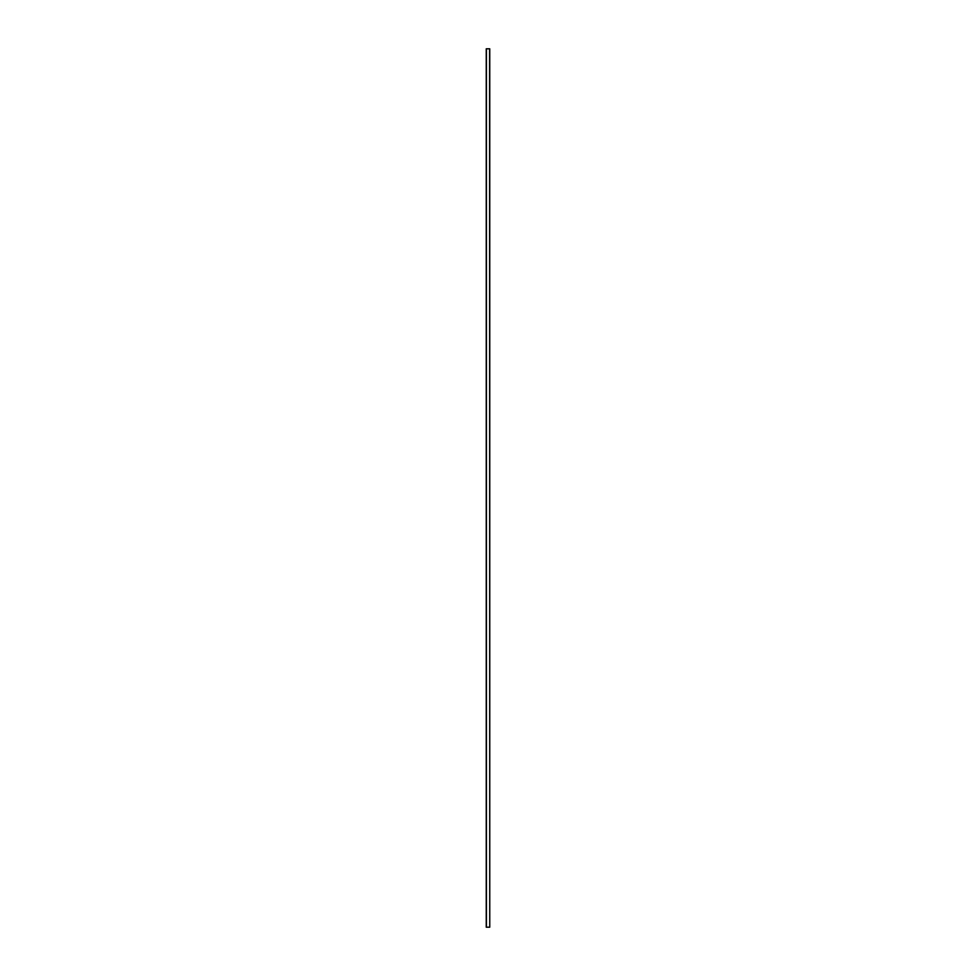 <?xml version="1.0" encoding="UTF-8"?>
<svg xmlns="http://www.w3.org/2000/svg" width="976" height="976" viewBox="0 0 976 976"><rect width="100%" height="100%" fill="white"/><g stroke="black" fill="none" stroke-linecap="round" stroke-linejoin="round"><path stroke-width="1.46" d="M489.586 927.2L486.243 927.2L486.243 48.8L489.757 48.8L489.757 927.2L489.586 48.8M486.414 927.2L486.414 48.8"/></g></svg>
